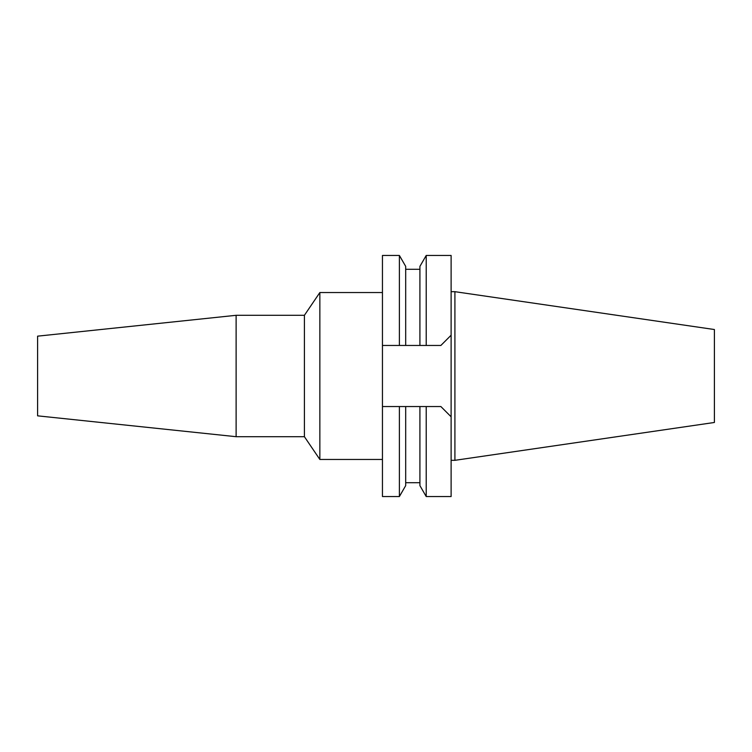 <?xml version="1.0" encoding="UTF-8"?>
<svg xmlns="http://www.w3.org/2000/svg" width="752" height="752" viewBox="0 0 752 752"><rect width="100%" height="100%" fill="white"/><g stroke="black" fill="none" stroke-linecap="round" stroke-linejoin="round"><path stroke-width="1.13" d="M454.913 291.682L454.913 460.318L714.4 422.474L714.4 329.526L454.913 291.682L451.115 291.682M454.913 460.318L451.115 460.318M426.215 406.541L440.869 406.541L451.115 416.787L440.869 406.541L419.917 406.541L426.215 406.541L426.215 496.546L451.115 496.546L451.115 255.454L426.215 255.454L426.215 345.459L403.974 345.459M382.448 345.459L405.685 345.459L399.387 345.459L399.387 255.454L382.448 255.454L382.448 496.546L399.387 496.546L399.387 406.541L405.685 406.541L382.448 406.541L399.387 406.541M440.869 345.459L451.115 335.213L440.869 345.459L421.975 345.459M401.493 345.459L399.434 345.459M426.215 255.454L419.917 266.368L419.917 345.459M405.685 269.301L405.685 345.459L405.685 266.368L405.685 269.301L419.917 269.301M399.387 496.546L405.685 485.632L405.685 406.541L419.917 406.541L419.917 485.632L426.215 496.546M382.448 292.537L319.854 292.537L319.854 459.463L304.41 436.696L304.41 315.304L236.119 315.304L236.119 436.696L37.6 415.837L37.6 336.163L236.119 315.304M382.448 459.463L319.854 459.463M319.854 292.537L304.41 315.304M304.41 436.696L236.119 436.696M405.685 266.368L399.387 255.454M405.685 482.699L419.917 482.699"/></g></svg>

